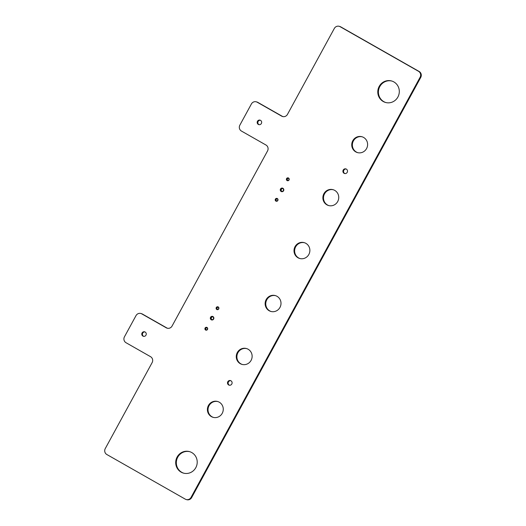 <?xml version="1.0" encoding="UTF-8"?>
<svg xmlns="http://www.w3.org/2000/svg" width="526" height="526" viewBox="0 0 526 526"><rect width="100%" height="100%" fill="white"/><g stroke="black" fill="none" stroke-linecap="round" stroke-linejoin="round"><path stroke-width="0.79" d="M142.401 314.048L141.777 313.871A4.392 4.221 -74.4 0 0 140.863 313.489L141.481 313.667A4.392 4.221 105.6 0 1 142.401 314.048L166.906 327.994A4.392 4.221 -74.4 0 0 167.518 328.277M339.191 26.3L339.809 26.471A4.392 4.221 105.6 0 1 340.73 26.859L419.156 71.483A4.392 4.221 105.6 0 1 420.734 77.427L191.668 497.563A4.392 4.221 105.6 0 1 186.809 499.7L186.191 499.529A4.392 4.221 -74.4 0 0 191.05 497.386L420.116 77.25A4.392 4.221 -74.4 0 0 418.538 71.312L340.105 26.681A4.392 4.221 -74.4 0 0 334.332 28.437L287.466 114.392A4.392 4.221 105.6 0 1 281.693 116.147L282.317 116.318A4.392 4.221 -74.4 0 0 282.922 116.601M257.806 102.373L257.181 102.202A4.392 4.221 -74.4 0 0 256.267 101.82L256.892 101.991A4.392 4.221 105.6 0 1 257.806 102.373L282.317 116.318M328.908 205.62A8.238 7.916 105.6 0 1 324.535 193.857A8.238 7.916 105.6 0 1 333.333 189.768M357.772 152.671A8.238 7.916 105.6 0 1 353.406 140.909A8.238 7.916 105.6 0 1 362.204 136.819M385.854 102.544A11.164 10.724 105.6 0 1 379.825 86.566A11.164 10.724 105.6 0 1 391.863 81.05M183.771 473.196A11.164 10.724 105.6 0 1 177.742 457.212A11.164 10.724 105.6 0 1 189.774 451.696M213.431 417.42A8.238 7.916 105.6 0 1 209.059 405.658A8.238 7.916 105.6 0 1 217.856 401.568M242.295 364.472A8.238 7.916 105.6 0 1 237.93 352.709A8.238 7.916 105.6 0 1 246.727 348.62M271.166 311.524A8.238 7.916 105.6 0 1 266.8 299.761A8.238 7.916 105.6 0 1 275.598 295.671M143.71 336.357A2.328 2.236 105.6 0 1 144.946 331.926M259.121 124.688A2.328 2.236 105.6 0 1 260.357 120.257M300.037 258.568A8.238 7.916 105.6 0 1 295.671 246.812A8.238 7.916 105.6 0 1 304.462 242.723M229.474 385.236A2.393 2.295 105.6 0 1 230.75 380.679M344.885 173.567A2.393 2.295 105.6 0 1 346.154 169.004M218.139 307.191A1.21 1.164 -74.4 0 0 217.514 309.426M277.241 198.789A1.21 1.164 -74.4 0 0 276.617 201.024M281.943 191.411A1.539 1.479 105.6 0 1 282.751 188.518M211.998 319.696A1.539 1.479 105.6 0 1 212.806 316.81M206.323 329.953A1.21 1.164 105.6 0 1 206.948 327.718M287.807 180.497A1.21 1.164 105.6 0 1 288.432 178.268M295.047 246.635A8.238 7.916 105.6 0 1 304.153 242.624A8.238 7.916 105.6 0 1 308.834 254.479A8.238 7.916 105.6 0 1 299.721 258.49A8.238 7.916 105.6 0 1 295.047 246.635M256.267 101.82A4.392 4.221 -74.4 0 0 251.408 103.957L239.869 125.122A4.392 4.221 -74.4 0 0 241.447 131.066L265.959 145.012A4.392 4.221 105.6 0 1 267.537 150.949L172.061 326.061A4.392 4.221 105.6 0 1 166.288 327.816L166.906 327.994M257.181 102.202L281.693 116.147M140.863 313.489A4.392 4.221 -74.4 0 0 136.004 315.626L124.458 336.798A4.392 4.221 -74.4 0 0 126.043 342.735L150.548 356.681A4.392 4.221 105.6 0 1 152.126 362.624L105.266 448.573A4.392 4.221 -74.4 0 0 106.844 454.517L185.27 499.141A4.392 4.221 -74.4 0 0 186.191 499.529M141.777 313.871L166.288 327.816M323.917 193.686A8.238 7.916 105.6 0 1 333.024 189.676A8.238 7.916 105.6 0 1 337.705 201.53A8.238 7.916 105.6 0 1 328.592 205.541A8.238 7.916 105.6 0 1 323.917 193.686M352.782 140.738A8.238 7.916 105.6 0 1 361.895 136.727A8.238 7.916 105.6 0 1 366.569 148.582A8.238 7.916 105.6 0 1 357.463 152.593A8.238 7.916 105.6 0 1 352.782 140.738M379.2 86.389A11.164 10.724 105.6 0 1 391.554 80.958A11.164 10.724 105.6 0 1 397.893 97.027A11.164 10.724 105.6 0 1 385.545 102.465A11.164 10.724 105.6 0 1 379.2 86.389M177.117 457.041A11.164 10.724 105.6 0 1 189.465 451.604A11.164 10.724 105.6 0 1 195.803 467.673A11.164 10.724 105.6 0 1 183.456 473.111A11.164 10.724 105.6 0 1 177.117 457.041M208.441 405.487A8.238 7.916 105.6 0 1 217.547 401.476A8.238 7.916 105.6 0 1 222.222 413.331A8.238 7.916 105.6 0 1 213.115 417.342A8.238 7.916 105.6 0 1 208.441 405.487M237.305 352.538A8.238 7.916 105.6 0 1 246.418 348.528A8.238 7.916 105.6 0 1 251.093 360.382A8.238 7.916 105.6 0 1 241.986 364.393A8.238 7.916 105.6 0 1 237.305 352.538M266.176 299.583A8.238 7.916 105.6 0 1 275.289 295.579A8.238 7.916 105.6 0 1 279.964 307.434A8.238 7.916 105.6 0 1 270.851 311.438A8.238 7.916 105.6 0 1 266.176 299.583M142.073 332.951A2.328 2.236 105.6 0 1 144.643 331.821A2.328 2.236 105.6 0 1 145.965 335.167A2.328 2.236 105.6 0 1 143.394 336.298A2.328 2.236 105.6 0 1 142.073 332.951M257.477 121.276A2.328 2.236 105.6 0 1 260.048 120.145A2.328 2.236 105.6 0 1 261.369 123.492A2.328 2.236 105.6 0 1 258.799 124.623A2.328 2.236 105.6 0 1 257.477 121.276M227.797 381.731A2.393 2.295 105.6 0 1 230.447 380.568A2.393 2.295 105.6 0 1 231.802 384.006A2.393 2.295 105.6 0 1 229.158 385.17A2.393 2.295 105.6 0 1 227.797 381.731M343.208 170.062A2.393 2.295 105.6 0 1 345.852 168.899A2.393 2.295 105.6 0 1 347.206 172.337A2.393 2.295 105.6 0 1 344.563 173.501A2.393 2.295 105.6 0 1 343.208 170.062M216.936 309.281A1.21 1.164 -74.4 0 0 218.586 308.67A1.21 1.164 -74.4 0 0 217.836 307.059A1.21 1.164 -74.4 0 0 216.936 309.281M276.038 200.879A1.21 1.164 -74.4 0 0 277.689 200.268A1.21 1.164 -74.4 0 0 276.939 198.657A1.21 1.164 -74.4 0 0 276.038 200.879M282.771 188.532A1.539 1.479 105.6 0 1 281.62 191.359A1.539 1.479 105.6 0 1 280.674 189.307A1.539 1.479 105.6 0 1 282.771 188.532M212.826 316.816A1.539 1.479 105.6 0 1 211.676 319.644A1.539 1.479 105.6 0 1 210.729 317.599A1.539 1.479 105.6 0 1 212.826 316.816M206.902 327.691A1.21 1.164 105.6 0 1 205.995 329.914A1.21 1.164 105.6 0 1 205.252 328.303A1.21 1.164 105.6 0 1 206.902 327.691M288.386 178.235A1.21 1.164 105.6 0 1 287.479 180.457A1.21 1.164 105.6 0 1 286.736 178.847A1.21 1.164 105.6 0 1 288.386 178.235M218.211 306.941A1.466 1.407 105.6 0 1 217.12 309.636A1.466 1.407 105.6 0 1 216.212 307.684A1.466 1.407 105.6 0 1 218.211 306.941M282.909 188.275A1.828 1.756 105.6 0 1 281.541 191.642A1.828 1.756 105.6 0 1 280.411 189.202A1.828 1.756 105.6 0 1 282.909 188.275M212.964 316.56A1.828 1.756 105.6 0 1 211.597 319.926A1.828 1.756 105.6 0 1 210.466 317.487A1.828 1.756 105.6 0 1 212.964 316.56M207.02 327.468A1.466 1.407 105.6 0 1 205.929 330.157A1.466 1.407 105.6 0 1 205.022 328.204A1.466 1.407 105.6 0 1 207.02 327.468M277.314 198.539A1.466 1.407 105.6 0 1 276.222 201.234A1.466 1.407 105.6 0 1 275.315 199.282A1.466 1.407 105.6 0 1 277.314 198.539M288.504 178.012A1.466 1.407 105.6 0 1 287.413 180.707A1.466 1.407 105.6 0 1 286.506 178.755A1.466 1.407 105.6 0 1 288.504 178.012M191.668 497.563L191.05 497.386M420.734 77.427L420.116 77.25M419.156 71.483L418.538 71.312M340.73 26.859L340.105 26.681"/></g></svg>
